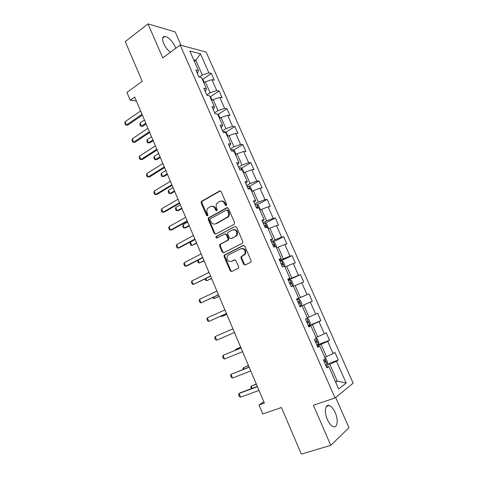 <?xml version="1.0" encoding="UTF-8"?>
<svg xmlns="http://www.w3.org/2000/svg" width="478" height="478" viewBox="0 0 478 478"><rect width="100%" height="100%" fill="white"/><g stroke="black" fill="none" stroke-linecap="round" stroke-linejoin="round"><path stroke-width="0.72" d="M226.315 205.576L226.668 204.339L221.141 191.588L219.605 190.973L201.346 201.405L201.136 202.923L206.502 215.459L207.763 215.733L207.894 214.694L207.195 213.069C206.526 211.282 206.729 209.687 207.811 208.283L210.236 206.675C212.274 205.827 213.887 206.502 215.082 208.701L215.787 210.338L216.851 210.786L217.197 209.561L216.492 207.918C215.817 206.143 216.02 204.542 217.09 203.12L219.593 201.459C221.667 200.587 223.31 201.262 224.517 203.479L225.234 205.128L226.315 205.576M335.221 412.651C333.441 408.756 331.451 406.39 329.246 405.541C325.219 403.958 324.006 412.126 327.352 419.487C329.127 423.389 331.111 425.767 333.303 426.627C337.474 428.252 338.526 419.839 335.221 412.651M175.719 48.368L175.056 46.593C172.134 40.785 168.776 37.38 164.988 36.376C162.347 36.507 161.928 38.921 163.739 43.629C165.388 47.203 167.599 50.088 170.371 52.281M243.637 264.262L245.22 264.973L250.556 262.374L251.028 261.938L251.087 260.624L244.796 246.128L243.212 245.435L224.212 255.186L224.11 256.555L230.217 270.811L231.758 271.522L238.498 268.05L238.57 266.73L235.923 260.582L234.363 259.877L231.25 261.424C227.624 261.651 226.339 259.817 227.385 255.909L228.466 254.947L240.727 248.769C244.366 248.458 245.704 250.275 244.748 254.218L241.049 256.746L240.966 258.084L243.637 264.262L244.288 264.089L245.369 264.902M181.09 45.338L175.199 31.924L148.007 23.9L125.248 41.592L142.217 81.338L126.933 92.397L130.231 100.213L134.7 97.028L264.382 403.097L258.98 405.003L262.757 413.948L281.44 407.513L301.325 454.1L330.776 445.335L348.97 427.732L335.67 397.439M148.007 23.9L162.741 57.868L180.188 45.093L335.036 397.953L313.389 405.242L330.776 445.335M234.083 224.367L234.596 222.605L228.406 208.342L226.853 207.697L208.366 217.926L208.193 219.396L214.198 233.425L215.715 234.089L234.083 224.367M236.568 227.158L242.806 241.539L242.716 242.908L242.286 243.296L223.704 252.731L222.174 252.043L219.581 245.979L219.701 244.587L227.881 240.081L228 238.683L226.255 234.644L224.72 233.975L217.024 238.014C216.068 238.074 215.745 237.584 216.062 236.55L235.003 226.488L236.568 227.158M180.188 45.093L206.132 52.066L353.134 383.171L335.036 397.953M327 364.14L338.287 359.988L334.917 352.382L333.106 353.571L327.705 341.364L329.545 340.252L326.199 332.706L324.347 333.769L318.987 321.664L320.869 320.684L317.553 313.198L315.653 314.13L310.341 302.126L312.271 301.271L308.985 293.845L307.037 294.657L301.767 282.749L303.745 282.02L300.483 274.653L298.487 275.34L293.265 263.533L295.285 262.918L292.046 255.616L290.015 256.184L284.828 244.473L286.89 243.977L283.681 236.735L281.602 237.184L276.463 225.568L278.566 225.192L275.382 218.004L273.261 218.338L268.164 206.813L270.309 206.556L267.154 199.428L264.991 199.643L259.93 188.213L262.117 188.063L258.986 180.995L256.782 181.096L251.769 169.762L253.997 169.726L250.884 162.711L248.644 162.705L243.666 151.454L245.937 151.532L242.848 144.571L240.571 144.458L235.63 133.296L237.936 133.482L234.877 126.574L232.559 126.353L227.659 115.282L230.002 115.568L226.966 108.721L224.612 108.392L219.749 97.41L222.133 97.805L219.121 91.005L216.725 90.575L211.903 79.677L214.323 80.173L211.336 73.433L208.904 72.895L200.443 53.787L189.826 51.015L198.448 70.595L195.861 70.027L198.938 77.018L201.513 77.55L206.43 88.717L203.879 88.257L206.98 95.301L209.513 95.719L214.473 106.982L211.963 106.63L215.088 113.74L217.586 114.045L222.587 125.391L220.113 125.158L223.268 132.322L225.724 132.52L230.76 143.962L228.329 143.836L231.507 151.06L233.921 151.138L239.006 162.675L236.616 162.669L239.819 169.959L242.197 169.917L247.317 181.55L244.969 181.664L248.202 189.007L250.532 188.852L255.7 200.581L253.394 200.808L256.65 208.217L258.939 207.942L264.149 219.766L261.89 220.119L265.176 227.588L267.417 227.187L272.669 239.114L270.452 239.592L273.769 247.126L275.967 246.6L281.261 258.622L279.092 259.231L282.432 266.826L284.583 266.168L289.925 278.298L287.804 279.033L291.174 286.692L293.277 285.91L298.666 298.141L296.587 299.001L299.987 306.733L302.048 305.812L299.963 306.673M338.287 359.988L336.494 361.231L346.162 383.063L338.687 389.014L328.798 366.56L326.886 367.881L323.403 359.952L325.333 358.685L319.806 346.138L317.846 347.321L314.387 339.464L316.364 338.328L310.885 325.888L308.878 326.94L305.448 319.149L307.479 318.151L302.048 305.812M317.207 345.869L321.055 344.381L326.456 356.63L324.711 357.281M326.456 356.63L333.106 353.571M321.055 344.381L327.705 341.364M319.806 346.138L317.523 346.604M308.531 326.157L312.343 324.61L317.697 336.757L315.97 337.438M317.697 336.757L324.347 333.769M312.343 324.61L318.987 321.664M310.885 325.888L308.704 326.552M299.933 306.607L303.697 305L309.009 317.045L307.306 317.756M309.009 317.045L315.653 314.13M303.697 305L310.341 302.126M293.456 286.304L295.123 285.557L300.393 297.501L296.647 299.132M300.393 297.501L307.037 294.657M295.123 285.557L301.767 282.749M298.666 298.141L296.617 299.067M284.972 267.047L286.627 266.27L291.849 278.118L288.144 279.809M291.849 278.118L298.487 275.34M286.627 266.27L293.265 263.533M289.925 278.298L287.971 279.415M276.559 247.945L278.19 247.144L283.37 258.897L279.714 260.635M283.37 258.897L290.015 256.184M278.19 247.144L284.828 244.473M281.261 258.622L279.397 259.93M268.212 228.998L269.831 228.173L274.969 239.831L271.349 241.623M274.969 239.831L281.602 237.184M269.831 228.173L276.463 225.568M272.669 239.114L270.895 240.601M259.936 210.201L261.532 209.358L266.628 220.92L263.049 222.766M266.628 220.92L273.261 218.338M261.532 209.358L268.164 206.813M264.149 219.766L262.464 221.434M251.727 191.559L253.304 190.692L258.359 202.158L254.822 204.064M258.359 202.158L264.991 199.643M253.304 190.692L259.93 188.213M255.7 200.581L254.105 202.421M243.583 173.066L245.142 172.176L250.155 183.552L246.66 185.506M250.155 183.552L256.782 181.096M245.142 172.176L251.769 169.762M247.317 181.55L245.806 183.57M235.505 154.723L237.046 153.808L242.017 165.095L238.564 167.097M242.017 165.095L248.644 162.705M237.046 153.808L243.666 151.454M239.006 162.675L237.584 164.868M227.486 136.529L229.016 135.591L233.945 146.782L230.533 148.837M233.945 146.782L240.571 144.458M229.016 135.591L235.63 133.296M230.76 143.962L229.422 146.316M219.539 118.472L221.045 117.516L225.939 128.618L222.563 130.727M225.939 128.618L232.559 126.353M221.045 117.516L227.659 115.282M222.587 125.391L221.326 127.919M211.646 100.565L213.14 99.585L217.998 110.603L214.658 112.754M217.998 110.603L224.612 108.392M213.14 99.585L219.749 97.41M214.473 106.982L213.296 109.665M203.825 82.796L205.295 81.792L210.117 92.726L206.813 94.925M210.117 92.726L216.725 90.575M205.295 81.792L211.903 79.677M206.43 88.717L205.337 91.561M194.373 61.339L195.831 60.312L202.296 74.986L199.248 77.083M202.296 74.986L208.904 72.895M193.692 59.798L195.831 60.312L200.443 53.787M198.448 70.595L197.432 73.6M263.826 401.783L258.98 405.003M130.231 100.213L136.391 101.007M335.454 381.677L337.229 381.056L329.844 364.314L325.948 365.748M335.699 382.227L337.229 381.056L346.162 383.063M329.844 364.314L336.494 361.231M328.798 366.56L326.42 366.823M202.636 79.378L211.336 73.433M210.266 96.867L219.121 91.005M217.956 114.499L226.966 108.721M225.694 132.263L234.877 126.574M233.491 150.17L242.848 144.571M241.336 168.226L250.884 162.711M249.241 186.42L258.986 180.995M257.194 204.763L267.154 199.428M265.2 223.256L275.382 218.004M273.201 241.922L283.681 236.735M280.012 261.329L292.046 255.616M288.312 280.186L300.483 274.653M296.671 299.198L308.985 293.845M299.909 306.547L312.271 301.271M308.364 325.775L320.869 320.684M316.89 345.158L329.545 340.252M226.381 205.534L225.198 203.407C224.29 201.602 222.957 200.814 221.2 201.047M211.784 206.281C213.529 206.03 214.861 206.807 215.769 208.623L216.928 210.738M220.376 190.877L202.051 201.34L201.836 202.857L207.649 215.847M227.576 207.601L209.059 217.837L208.886 219.306L214.885 233.312L215.757 234.065M227.54 210.451L226.458 210.003L210.481 218.733L210.141 219.946L210.882 221.667C212.059 223.865 213.672 224.558 215.715 223.746L227.815 216.851C228.789 215.447 228.95 213.899 228.299 212.202L227.54 210.451L228.215 210.374L226.984 209.944M215.034 224.015L215.715 223.746M228.215 210.374L228.968 212.118C229.619 213.809 229.464 215.363 228.49 216.761L216.403 223.644M225.311 233.867L226.931 234.525L228.669 238.558L228.55 239.95L220.752 244.127L220.256 245.841L222.85 251.894L223.812 252.677M235.003 226.488L216.994 236.216L217.179 237.93M235.301 236.377L236.377 235.421C237.488 231.418 236.192 229.577 232.493 229.888L227.815 232.481L227.689 233.891L229.434 237.936L230.982 238.612L235.965 236.251L237.04 235.296C238.205 231.669 237.07 229.769 233.64 229.583M235.965 236.251L231.651 238.486M241.695 248.494C245.166 248.506 246.403 250.364 245.399 254.063L241.701 256.584L241.623 257.917L244.288 264.089M234.895 259.775L231.914 261.257M243.792 245.328L224.887 255.031L224.78 256.399L230.88 270.626L231.938 271.438M204.303 82.467L203.096 79.724L202.158 79.019M144.446 120.014L140.084 122.989L141.434 126.18L145.802 123.216M142.737 126.288L140.538 126.18L142.737 126.288L146.125 123.987M140.538 126.18L139.863 124.585L140.084 122.989M142.008 114.266L126.437 125.009L127.829 125.122L125.553 125.009L124.866 123.366L125.057 121.723L140.592 110.932M142.36 115.102L127.829 125.122M125.057 121.723L126.437 125.009L125.553 125.009M212.136 100.243L210.834 97.285L209.902 96.598M151.52 136.72L147.116 139.636L148.473 142.85L152.888 139.946M147.116 139.636L146.877 141.201L147.553 142.803L149.763 142.904L153.187 140.657M217.269 114.003L215.608 113.8M220.029 118.162L218.631 114.977L217.705 114.32M158.648 153.546L154.197 156.396L155.565 159.634L160.028 156.796M154.197 156.396L153.946 157.931L154.627 159.55L156.838 159.646L160.303 157.447M149.387 131.683L133.643 142.193L132.735 142.151L132.042 140.496L132.251 138.877L147.965 128.319M132.251 138.877L133.643 142.193L135.017 142.253L149.716 132.454M156.82 149.232L140.902 159.509L139.97 159.419L139.271 157.752L139.498 156.169L155.386 145.85M139.498 156.169L140.902 159.509L142.259 159.521L157.125 149.943M227.988 136.218L226.488 132.812L224.684 131.564L223.053 131.838M165.83 170.503L161.331 173.287L162.711 176.549L167.222 173.777M161.331 173.287L161.062 174.793L161.749 176.418L163.972 176.513L167.467 174.362M235.708 154.603L235.935 154.263L234.405 150.791L232.625 149.59L230.999 149.907M173.072 187.579L168.519 190.298L169.905 193.584L174.47 190.877M168.519 190.298L168.232 191.774L168.925 193.411L171.154 193.5L174.691 191.403M243.559 173.018L243.929 172.409L242.388 168.907L240.619 167.754L239.012 168.113M180.361 204.787L175.761 207.44L177.159 210.75L181.765 208.109M175.761 207.44L175.456 208.88L176.155 210.535L177.159 210.75L178.39 210.619L181.963 208.575M164.318 166.924L148.216 176.95L147.26 176.818L146.561 175.139L146.806 173.586L162.873 163.512M146.806 173.586L148.216 176.95L149.554 176.914L164.587 167.563M171.871 184.747L155.583 194.528L154.609 194.355L153.904 192.658L154.161 191.14L170.413 181.311M154.161 191.14L155.583 194.528L156.909 194.444L172.116 185.321M179.483 202.714L163.01 212.244L162.012 212.023L161.301 210.314L161.576 208.826L178.013 199.248M161.576 208.826L163.01 212.244L164.318 212.107L179.698 203.222M187.155 220.824L170.497 230.097L169.475 229.822L168.758 228.108L169.051 226.65L185.673 217.329M169.051 226.65L170.497 230.097L171.787 229.906L187.34 221.254M194.887 239.072L178.037 248.088L176.991 247.765L176.268 246.039L176.585 244.617L193.393 235.552M176.585 244.617L178.037 248.088L179.316 247.843L195.042 239.436M202.678 257.463L185.637 266.216L184.574 265.852L183.839 264.107L184.173 262.721L201.178 253.914M184.173 262.721L185.637 266.216L186.898 265.917L202.803 257.756M210.535 276.003L193.297 284.488L192.21 284.069L191.469 282.313L191.821 280.962L209.017 272.43M191.821 280.962L193.297 284.488L210.625 276.224M218.452 294.693L201.017 302.903L199.906 302.437L199.159 300.662L199.529 299.348L216.922 291.09M199.529 299.348L201.017 302.903L218.512 294.836M226.435 313.532L208.802 321.461L207.661 320.947L206.914 319.161L207.297 317.882L224.893 309.893M207.297 317.882L208.802 321.461L226.464 313.598M234.477 332.521L216.642 340.169L215.476 339.601L214.724 337.803L215.13 336.56L232.929 328.858M215.13 336.56L216.642 340.169M242.591 351.665L224.546 359.02L223.357 358.404L222.599 356.588L223.023 355.387L240.996 347.9M224.546 359.02L223.023 355.387L241.026 347.966M250.765 370.958L232.517 378.026L231.298 377.357L230.533 375.529L230.982 374.364L249.128 367.086M232.517 378.026L230.982 374.364L249.187 367.235M251.631 191.349L251.99 190.704L250.436 187.173L248.685 186.073L247.084 186.468M249.821 188.9L249.175 188.404L248.07 188.714M187.705 222.121L183.056 224.708L184.46 228.042L189.127 225.473M183.056 224.708L182.739 226.118L183.438 227.785L184.46 228.042L185.679 227.863L189.294 225.873M259.769 209.818L260.11 209.143L258.544 205.582L256.811 204.536L255.222 204.972M258.12 208.038L257.331 206.902L256.22 207.237M195.108 239.592L190.405 242.101L191.821 245.465L196.536 242.961M190.405 242.101L190.071 243.487L190.776 245.16L191.821 245.465L196.679 243.296M267.973 228.442L268.301 227.725L266.718 224.14L265.009 223.142L263.426 223.626M265.069 227.349L266.067 227.008L265.559 225.55L264.43 225.903M198.047 260.199L199.236 263.019L204.004 260.588M197.599 260.426L198.173 262.673L199.236 263.019L204.118 260.857M276.236 247.216L276.553 246.463L274.964 242.848L273.267 241.904L271.701 242.43M273.35 246.182L274.348 245.817L273.852 244.348L272.711 244.73M205.815 278.59L206.711 280.706L211.527 278.351M205.05 278.967L205.618 280.311L206.711 280.706L211.611 278.549M284.559 266.18L284.876 265.35L283.269 261.711L281.596 260.821L280.042 261.382M281.703 265.171L282.695 264.788L282.211 263.3L281.058 263.707M213.648 297.131L214.24 298.529L219.109 296.24M212.871 297.495L213.128 298.087L214.24 298.529L219.163 296.378M291.478 286.579L292.697 286.035L293.265 284.398L291.646 280.723L289.991 279.887L288.449 280.496M292.697 286.035L291.156 286.657M290.128 284.314L291.114 283.908L290.642 282.408L289.477 282.833M221.541 315.815L221.828 316.484L226.751 314.273M220.914 316.095L221.828 316.484L226.775 314.339M299.652 305.974L301.182 305.311L301.726 303.596L300.094 299.891L298.457 299.114L296.922 299.766M298.947 301.702L297.961 302.126L299.132 301.672L299.598 303.189L298.619 303.614L299.598 303.189M308.226 325.452L309.738 324.741L310.252 322.949L308.609 319.214L306.99 318.497L305.472 319.196M306.99 318.497L305.591 319.077M307.497 321.126L306.518 321.569L307.497 321.126M307.175 323.074L308.155 322.626L307.701 321.091M240.685 347.159L235.69 349.299L235.971 349.968M240.709 347.225L235.69 349.299L235.337 350.231M316.334 338.346L317.189 338.699L318.85 342.463L318.366 344.339L316.866 345.098M315.809 342.696L316.783 342.224L316.334 340.677L315.139 341.178M243.236 369.392L242.979 368.789L243.439 367.648L244.043 369.076M248.458 365.515L243.439 367.648L248.518 365.652M325.046 358.04L325.847 358.345L327.52 362.145L327.066 364.099L325.578 364.899M324.514 362.479L325.482 361.989L325.04 360.418L323.839 360.95M251.362 388.644L250.771 387.246L251.249 386.134L252.181 388.339M256.298 384.007L251.249 386.134L256.381 384.216M259.01 390.412L240.548 397.182L239.305 396.459L238.534 394.619L239 393.49L240.135 392.808L257.319 386.433M240.548 397.182L239 393.49L257.421 386.66M225.198 203.407L224.517 203.479M216.474 210.26L215.787 210.338M215.769 208.623L215.082 208.701M207.201 215.375L206.502 215.459M201.836 202.857L201.136 202.923M202.314 201.124L201.614 201.19M220.286 190.925L219.605 190.973M225.909 205.056L225.234 205.128M214.885 233.312L214.198 233.425M208.886 219.306L208.193 219.396M209.37 217.58L208.677 217.669M227.528 207.625L226.853 207.697M227.355 217.741L226.68 217.837M228.968 212.118L228.299 212.202M222.85 251.894L222.174 252.043M220.256 245.841L219.581 245.979M220.752 244.127L220.071 244.258M228.161 240.291L227.492 240.422M228.669 238.558L228 238.683M226.931 234.525L226.255 234.644M216.994 236.216L216.307 236.335M241.623 257.917L240.966 258.084M242.143 256.184L241.486 256.339M244.21 255.156L243.559 255.312M234.782 259.775L234.363 259.877M230.88 270.626L230.217 270.811M224.78 256.399L224.11 256.555M225.281 254.684L224.606 254.84M243.72 245.322L243.212 245.435M225.12 132.472L224.732 131.593M233.33 151.12L232.666 149.62M241.611 169.929L240.667 167.784M249.958 188.888L248.727 186.097M248.166 188.924L249.08 188.416M258.377 208.008L256.859 204.56M256.298 207.41L257.224 206.914M266.867 227.289L265.051 223.166M264.495 226.046L265.433 225.568M275.424 246.726L273.314 241.928M272.759 244.838L273.709 244.366M284.057 266.33L281.638 260.845M281.094 263.778L282.056 263.324M292.709 285.993L290.032 279.911M289.495 282.874L290.463 282.432M301.2 305.269L298.499 299.132M309.756 324.699L307.031 318.515M307.163 323.038L308.155 322.626M318.384 344.291L315.88 338.609M315.773 342.618L316.783 342.224M327.077 364.051L324.855 358.996M324.46 362.366L325.482 361.989M326.396 406.485L329.246 405.541M162.711 38.085L164.988 36.376M202.051 201.34L201.346 201.405M209.059 217.837L208.366 217.926M228.49 216.761L227.815 216.851M220.382 244.449L219.701 244.587M228.55 239.95L227.881 240.081M216.743 236.431L216.062 236.55M237.04 235.296L236.377 235.421M241.701 256.584L241.049 256.746M245.399 254.063L244.748 254.218M224.887 255.031L224.212 255.186M248.178 188.953L249.175 188.404M256.31 207.446L257.331 206.902M264.513 226.088L265.559 225.55M272.777 244.879L273.852 244.348M281.112 263.82L282.211 263.3M289.513 282.916L290.642 282.408M297.979 302.168L299.132 301.672M315.641 340.945L316.334 340.677M324.538 360.603L325.04 360.418"/></g></svg>
